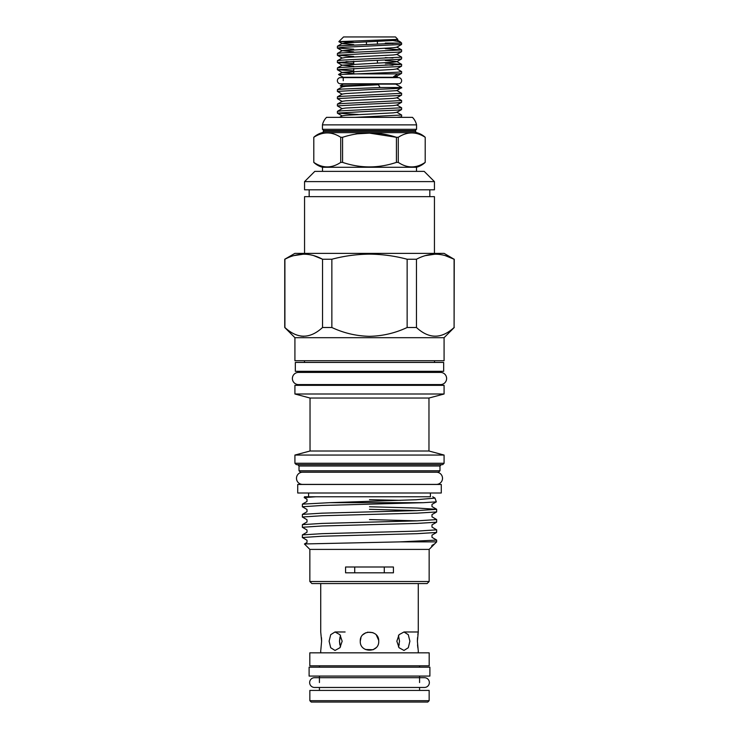 <?xml version="1.0" encoding="UTF-8"?>
<svg xmlns="http://www.w3.org/2000/svg" width="739" height="739" viewBox="0 0 739 739"><rect width="100%" height="100%" fill="white"/><g stroke="black" fill="none" stroke-linecap="round" stroke-linejoin="round"><path stroke-width="1.11" d="M401.628 80.699A3.076 3.076 0 0 0 398.552 77.623L340.448 77.623A3.076 3.076 0 0 0 337.372 80.699A3.076 3.076 0 0 0 340.448 83.775L398.552 83.775A3.076 3.076 0 0 0 401.628 80.699M429.35 682.568A4.887 4.887 0 0 0 424.463 677.681L314.537 677.681A4.887 4.887 0 0 0 309.65 682.568A4.887 4.887 0 0 0 314.537 687.455L424.463 687.455A4.887 4.887 0 0 0 429.35 682.568M429.895 676.074L309.105 676.074L309.105 667.188L429.895 667.188L429.895 676.074M429.147 700.683L427.779 702.05L311.221 702.05L309.853 700.683L429.147 700.683L429.147 690.429L309.853 690.429L309.853 700.683M339.885 644.925L339.478 641.212L340.522 646.911M399.226 644.426L398.478 646.911L399.522 641.212L398.469 635.512M403.993 631.984L399.06 634.681L396.843 641.212L399.06 647.734L403.993 650.44L408.288 647.734L409.896 641.212L408.288 634.681L403.993 631.984L418.274 631.984L417.396 641.212L418.145 649.72M417.831 647.706L417.535 644.888M360.272 641.212C359.69 653.1 379.292 653.128 378.728 641.212C379.301 629.305 359.699 629.305 360.272 641.212L360.965 637.692M365.445 649.498L373.029 649.738M373.177 649.673L375.985 647.77M329.104 641.212L330.702 647.734L335.007 650.44L339.931 647.734L342.157 641.212L339.931 634.681L335.007 631.984L330.702 634.681L329.104 641.212M320.846 649.793L321.604 641.212L320.726 631.984L320.726 583.579M419.576 690.429L419.576 687.455M419.576 682.568L419.576 676.074M419.576 667.188L419.576 665.821M319.424 690.429L319.424 687.455M319.424 682.568L319.424 676.074M319.424 667.188L319.424 665.821M309.817 665.821L429.183 665.821L429.183 652.833L309.817 652.833L309.817 665.821M418.274 652.833L418.274 650.44M418.274 631.984L418.274 583.579M320.726 652.833L320.726 650.44M322.343 132.641A1.367 1.367 0 0 0 323.359 131.32L415.641 131.32A1.367 1.367 0 0 0 416.657 132.641L322.343 132.641A20.507 20.507 0 0 0 313.789 137.288L313.789 162.386A20.507 20.507 0 0 0 322.5 167.263L322.5 171.365M313.798 137.288L313.798 162.386C322.758 168.409 331.737 168.409 340.725 162.386L340.725 137.288C331.765 131.477 322.795 131.477 313.798 137.288M416.657 132.641A20.507 20.507 0 0 1 425.211 137.288C416.251 131.477 407.272 131.477 398.275 137.288L398.275 162.386C407.235 168.409 416.214 168.409 425.202 162.386A20.507 20.507 0 0 1 416.5 167.263L322.5 167.263M355.828 133.907L369.371 133.14M369.629 133.14L396.427 137.288C378.534 131.477 360.586 131.477 342.573 137.288L342.573 162.386C360.466 168.409 378.414 168.409 396.427 162.386L396.427 137.288L398.275 137.288M323.359 131.32L323.359 130.609L415.641 130.609L415.641 131.32M323.359 130.609A1.367 1.367 0 0 0 322.435 129.316L416.565 129.316A1.367 1.367 0 0 0 415.641 130.609M322.435 129.316L322.435 124.873A15.722 15.722 0 0 1 326.536 117.353L412.464 117.353A15.722 15.722 0 0 1 416.565 124.873L416.565 129.316M416.5 171.365L416.5 167.263M295.332 362.433L443.668 362.433L443.668 371.32L295.332 371.32L295.332 362.433M441.275 493.005L297.725 493.005L297.725 484.461L441.275 484.461L441.275 493.005M440.527 384.585A6.088 6.088 0 0 0 446.615 378.497A6.088 6.088 0 0 0 440.527 372.41L298.473 372.41A6.088 6.088 0 0 0 292.385 378.497A6.088 6.088 0 0 0 298.473 384.585L440.527 384.585M294.916 337.686L444.084 337.686L444.084 360.724L294.916 360.724L294.916 337.686L284.737 327.497L284.737 259.241L294.852 253.394L444.148 253.394L454.097 259.241C441.608 252.526 429.063 252.526 416.454 259.241L416.454 327.497C428.953 339.062 441.506 339.062 454.097 327.497L454.263 259.241M407.143 327.497L407.143 259.241C394.848 255.953 382.294 254.253 369.5 254.142C356.817 254.244 344.263 255.934 331.857 259.241L331.857 327.497C343.82 333.104 356.364 336.042 369.5 336.319C382.654 336.042 395.208 333.104 407.143 327.497L416.454 327.497M407.143 259.241L416.454 259.241M425.239 255.648L435.271 254.142M445.275 255.639L454.097 259.241L454.097 327.497M304.56 253.394L304.56 196.657L434.44 196.657L434.44 253.394M304.56 181.618L304.56 189.821L434.44 189.821L434.44 181.618L304.56 181.618L314.814 171.365L424.186 171.365L434.44 181.618M429.147 581.528L309.853 581.528L311.904 583.579L427.096 583.579L429.147 581.528L429.147 549.4L436.666 541.881L436.61 540.024L431.992 537.355L431.992 535.128L436.61 532.459L416.99 533.678L322.01 536.237L302.334 537.521L307.008 540.255L307.008 542.481L304.45 543.996L309.853 549.4L429.147 549.4M304.468 543.95L399.975 541.881L436.666 541.881M432.721 496.765L435.003 498.114L416.085 499.74L329.659 502.677L423.429 502.677L436.315 501.864L435.012 498.132M400.427 500.349L369.5 499.693M423.429 502.677L322.01 505.476L302.334 506.76L302.39 504.137L307.008 501.467L307.008 499.231L304.228 497.624L304.486 496.765L430.412 496.765L430.412 493.005M304.191 497.578L315.812 496.765L421.258 496.765M439.982 470.78L299.018 470.78L300.385 472.147L438.615 472.147L439.982 470.78L439.982 465.995L441.349 464.628M444.084 463.261L294.916 463.261L296.284 464.628L442.716 464.628L444.084 463.261L444.084 455.058L294.916 455.058L310.029 451.012L428.971 451.012L444.084 455.058M310.029 451.012L310.029 398.035L428.971 398.035L444.084 393.989L444.084 385.333L294.916 385.333L294.916 393.989L444.084 393.989M399.975 541.881L436.666 540.089M302.334 537.521L302.39 534.897L322.01 533.678L416.99 531.119L436.666 529.835L436.61 532.459M436.666 529.835L431.992 527.101L431.992 524.866L436.61 522.205L416.99 523.415L322.01 525.983L302.334 527.267L307.008 529.992L307.008 532.228L302.39 534.897M369.5 519.572L417.082 520.856M302.334 527.267L302.39 524.644L322.01 523.424L416.99 520.866L436.666 519.582L436.61 522.205M436.666 519.582L431.992 516.847L431.992 514.612L436.61 511.942L416.99 513.162L322.01 515.73L302.334 517.014L307.008 519.739L307.008 521.974L302.39 524.644M369.5 509.319L417.082 510.603M302.334 517.014L302.39 514.39L322.01 513.171L416.99 510.603L436.666 509.328L436.61 511.942M436.666 509.328L416.99 508.044L369.5 506.76M302.334 506.76L307.008 509.485L307.008 511.721L302.39 514.39M302.39 504.137L329.659 502.677M393.425 567.007L345.575 567.007L345.575 572.817L393.425 572.817L393.425 567.007M436.426 484.387A6.088 6.088 0 0 0 442.513 478.299A6.088 6.088 0 0 0 436.426 472.221L302.574 472.221A6.088 6.088 0 0 0 296.487 478.299A6.088 6.088 0 0 0 302.574 484.387L436.426 484.387M396.926 117.353L401.563 116.808L401.628 115.016L355.173 117.353M396.769 112.162L401.628 115.016M369.5 111.303L397.323 110.093L401.563 109.575L401.628 107.783L341.677 110.795L337.437 111.321L337.372 113.113L369.5 111.303M396.769 104.929L401.628 107.783M369.5 104.07L397.323 102.86L401.563 102.333L401.628 100.55L341.677 103.562L337.437 104.088L337.372 105.88L369.5 104.07M396.769 97.696L401.628 100.55M369.5 96.837L397.323 95.627L401.563 95.1L401.628 93.317L341.677 96.329L337.437 96.855L337.372 98.638L369.5 96.837M396.769 90.463L401.628 93.317M358.618 114.527L337.372 113.113M342.231 108.735L337.372 105.88M342.231 101.492L337.372 98.638M342.231 94.259L337.372 91.405L369.5 89.595C389.324 88.892 406.062 88.246 400.778 87.516M380.04 87.516L401.628 87.516L395.753 84.117L343.247 84.117L340.263 85.844L378.47 84.754L380.04 87.516L341.677 89.096L337.437 89.622L337.372 91.405M343.247 80.699L343.247 77.281L395.753 77.281L397.333 76.366L396.769 75.988M396.769 68.755L401.628 71.609L397.323 72.219L356.632 73.891L397.831 73.891L393.619 76.653L397.333 76.366M397.831 73.891L401.563 73.401L401.628 71.609M369.5 67.896L397.323 66.686L401.563 66.168L401.628 64.376L341.677 67.388L337.437 67.914L337.372 69.706L369.5 67.896M392.972 65.235L385.287 64.866M385.287 63.157L401.628 64.376M369.5 60.663L397.323 59.453L401.563 58.926L401.628 57.143L341.677 60.155L337.437 60.681L337.372 62.464L369.5 60.663M392.972 57.993L385.287 57.633M396.769 54.289L401.628 57.143M369.5 53.42L397.323 52.22L401.563 51.693L401.628 49.91L341.677 52.922L337.437 53.448L337.372 55.231L369.5 53.42M385.287 48.691L401.628 49.91M353.713 70.916L337.372 69.706M353.713 63.683L337.372 62.464M346.028 61.614L353.713 61.974M353.713 56.45L337.372 55.231M353.713 49.217L337.437 48.081L341.677 47.398L401.563 44.46L401.628 43.102L399.522 43.102L400.353 41.892L389.508 39.906M385.287 43.102L399.522 43.102L341.677 45.689L337.437 46.215L337.372 47.998M338.85 41.624L343.524 36.95L395.476 36.95L397.831 39.379L338.85 41.624L353.713 42.382M366.424 41.837L366.424 44.58M355.487 73.909L353.713 73.863L353.713 68.487M377.398 63.092L377.398 60.386M377.398 44.211L377.398 41.393M353.713 64.136L353.713 61.254M392.972 43.527L385.287 43.167M397.831 39.379L393.185 40.516L345.815 42.927L342.231 43.619L353.713 44.626M401.563 44.46L396.769 47.241L393.185 47.749L342.231 50.668L353.713 51.859M401.563 51.693L396.769 54.474L393.185 54.982L345.815 57.393L342.231 58.085L337.437 55.314M385.287 60.515L396.769 61.522L401.563 64.302M401.563 58.926L396.769 61.706L393.185 62.215L342.231 65.143L353.713 66.325M401.563 66.168L396.769 68.939L393.185 69.448L342.231 72.376L353.713 73.558M401.563 73.401L396.769 76.172L393.619 76.653M343.247 77.281L338.527 74.519L356.632 73.891M340.263 85.844L342.231 87.026M337.437 96.855L342.231 94.075L345.815 93.567L396.769 90.648L401.628 87.516M378.47 84.754L345.815 86.334L342.231 86.842L337.437 89.622M401.563 95.1L396.769 97.881L393.185 98.389L345.815 100.8L342.231 101.317L337.437 104.088M401.563 102.333L396.769 105.114L393.185 105.622L345.815 108.033L342.231 108.55L337.437 111.321M401.563 109.575L396.769 112.346L393.185 112.864L345.815 115.275L342.231 115.783L339.515 117.353M284.737 327.497L284.903 327.497C297.411 339.062 309.955 339.062 322.546 327.497L331.857 327.497M303.692 336.319L300.865 336.097M293.697 255.648L303.729 254.142M313.724 255.639L322.546 259.241C310.066 252.526 297.512 252.526 284.903 259.241L284.903 327.497M322.546 327.497L322.546 259.241L331.857 259.241M384.28 567.007L384.28 572.817M354.72 572.817L354.72 567.007M425.202 162.386L425.211 137.288L425.202 162.386M322.435 124.873L416.565 124.873M340.725 137.288L342.573 137.288M398.275 162.386L396.427 162.386M342.573 162.386L340.725 162.386M321.474 637.674L321.604 640.556M417.396 641.101L417.526 637.683M417.84 634.635L418.145 632.704M340.522 635.512L339.478 641.212L340.005 637.009M378.691 640.344L376.336 635.004M372.946 632.649L367.505 632.196M365.888 632.713L363.043 634.616M299.018 470.78L299.018 465.995L439.982 465.995M395.753 77.281L398.552 77.623M343.247 77.623L340.448 77.623M343.247 84.117L340.448 83.775M395.753 84.117L398.552 83.775M429.83 196.657L429.83 189.821M444.084 337.686L454.263 327.497M299.018 465.995L297.651 464.628M428.971 451.012L428.971 398.035M434.514 385.333L434.514 384.585M434.514 362.433L434.514 360.724M434.514 372.41L434.514 371.32M400.612 42.086L401.628 43.102M338.868 41.67L342.231 43.619M337.437 48.081L342.231 50.852M337.437 62.547L342.231 65.318M337.437 69.78L342.231 72.561M400.353 41.892L396.769 39.823M342.231 43.435L337.437 46.215M396.769 47.056L401.563 49.827M342.231 50.668L337.437 53.448M342.231 57.901L337.437 60.681M342.231 65.143L337.437 67.914M342.231 72.376L338.527 74.519M400.612 117.353L401.563 116.808M342.231 115.968L337.437 113.187M304.486 372.41L304.486 371.32M304.486 362.433L304.486 360.724M304.486 385.333L304.486 384.585M308.588 496.765L308.588 493.005M309.853 581.528L309.853 549.4M310.029 398.035L294.916 393.989M294.916 463.261L294.916 455.058M309.17 196.657L309.17 189.821M436.61 509.263L431.992 506.594L431.992 504.358L436.315 501.864M431.493 547.054L431.992 545.382L434.643 543.849M345.113 631.984L335.007 631.984"/></g></svg>

